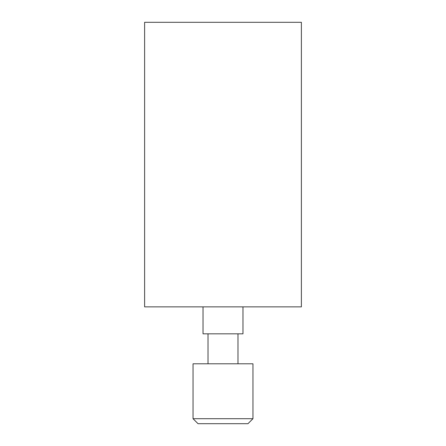 <?xml version="1.0" encoding="UTF-8"?>
<svg xmlns="http://www.w3.org/2000/svg" width="446" height="446" viewBox="0 0 446 446"><rect width="100%" height="100%" fill="white"/><g stroke="black" fill="none" stroke-linecap="round" stroke-linejoin="round"><path stroke-width="0.67" d="M301.385 22.3L301.385 306.876L144.615 306.876L144.615 22.3L301.385 22.3M242.97 306.876L242.97 333.837L203.03 333.837L203.03 306.876M252.954 418.705L252.954 363.791L193.046 363.791L193.046 418.705L252.954 418.705L247.965 423.7L198.035 423.7L193.046 418.705M208.02 333.837L208.02 363.791M237.98 333.837L237.98 363.791"/></g></svg>
